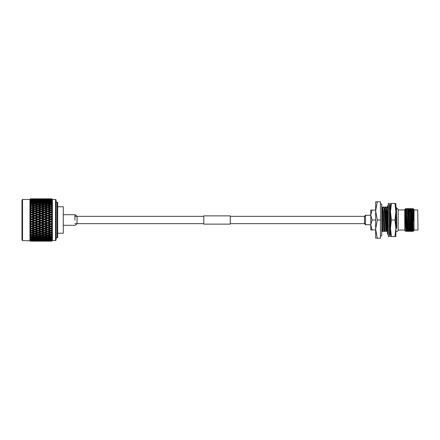 <?xml version="1.0" encoding="UTF-8"?>
<svg xmlns="http://www.w3.org/2000/svg" width="440" height="440" viewBox="0 0 440 440"><rect width="100%" height="100%" fill="white"/><g stroke="black" fill="none" stroke-linecap="round" stroke-linejoin="round"><path stroke-width="0.66" d="M365.497 216.348L230.269 216.348M203.803 216.348L74.927 216.348M365.497 223.652L230.269 223.652M203.803 223.652L74.927 223.652M74.927 220.127L74.927 214.709L74.927 220.127M57.662 206.767L63.283 206.767L63.283 233.233L57.662 233.233M22.528 240.543L22 240.009L22 199.991L22.528 199.458L22.528 240.543L30.19 240.79M55.544 199.458L56.078 199.991L56.078 240.009L55.544 240.543L55.544 199.458L52.371 199.458L52.371 240.543L51.739 241.126L48.549 241.016M57.134 202.109L57.662 202.637L57.662 237.364L57.134 237.892L57.134 202.109L56.078 202.109M51.739 220.517L51.739 221.007L50.864 221.331L48.664 220.517L50.864 219.698L51.739 220.022L51.739 220.517M48.664 222.882L47.663 222.799L50.864 223.938L48.664 222.882L50.864 222.073L52.349 222.184L51.788 221.694L52.349 221.122L51.739 221.007M51.739 222.393L51.739 223.366L50.864 223.685M48.664 225.209L50.864 226.171L48.664 225.209L50.864 224.417L51.739 224.736L52.349 224.461L51.788 224.043L52.349 223.41L51.739 223.366M51.739 224.736L51.739 225.687L50.864 225.995M48.664 227.475L50.864 228.327L48.664 227.475L50.864 226.71L51.739 227.013L52.349 226.677L51.788 226.336L52.349 225.66L51.739 225.687M51.739 227.013L51.739 227.937L50.864 228.234M48.664 229.647L50.864 230.384L48.664 229.647L50.864 228.916L51.739 229.207L52.349 228.811L51.788 228.553L52.349 227.838L51.739 227.937M51.739 229.207L51.739 230.082L50.864 230.368M51.739 231.281L51.739 232.1L50.864 232.37L48.664 231.698L50.864 231.006L51.739 231.281L52.349 230.841L51.788 230.665L52.349 229.917L51.739 230.082M52.349 230.841L50.864 230.384L52.349 230.841M51.739 233.216L51.739 233.97L50.864 234.212L48.664 233.596L50.864 232.964L51.739 233.216L52.349 232.727L51.788 232.639L52.349 231.875L51.739 232.1M51.739 234.988L51.739 235.664L50.864 235.879L48.664 235.329L50.864 234.757L51.739 234.988L52.349 234.454L51.788 234.454L52.349 233.679L51.739 233.97M51.739 236.566L51.739 237.16L50.864 237.347L48.664 236.869L50.864 236.363L51.739 236.566L52.349 236L51.788 236.088L52.349 235.312L51.739 235.664M51.739 237.936L51.739 238.441L50.864 238.596L48.664 238.194L51.739 237.936L52.349 237.347L51.788 237.518L52.349 236.753L51.739 237.16M51.739 239.085L51.739 239.487L50.864 239.613L48.664 239.294L51.739 239.085L52.349 238.475L51.788 238.728L52.349 237.98L51.739 238.441M51.739 239.993L51.739 240.295L50.864 240.383L48.664 240.147L51.739 239.993L52.349 239.371L51.788 239.707L52.349 238.986L51.739 239.487M51.739 240.647L48.664 240.746L51.739 240.647L52.349 239.751L51.739 240.295M48.664 241.087L51.739 241.038L52.349 240.268L51.739 240.84M49.049 241.17L51.739 241.17L52.349 240.532L55.544 240.543M50.056 241.17L51.739 241.17L52.371 240.543M22.528 199.458L29.937 199.458L29.937 240.543M30.569 198.831L32.434 198.831L30.569 198.831L29.964 199.436L30.619 198.897L29.964 199.556L30.619 199.221L29.964 199.941L30.569 199.381L29.964 200.211L30.619 199.804L29.964 200.574L30.569 200.046L29.964 200.965L30.619 200.646L29.964 201.448L30.569 200.965L29.964 201.955L30.619 201.724L29.964 202.56L30.569 202.12L29.964 203.17L30.619 203.038L29.964 203.885L30.569 203.506L29.964 204.6L30.619 204.562L29.964 205.42L30.569 205.095L30.569 205.711L29.964 206.222L30.619 206.283L29.964 207.136L30.569 206.872L30.569 207.548L29.964 208.021L30.619 208.175L29.964 209.011L30.569 208.813L30.569 209.545L29.964 209.968L30.619 210.21L29.964 211.03L30.569 210.892L30.569 211.668L29.964 212.042L30.619 212.377L29.964 213.153L30.569 213.092L30.569 213.901L29.964 214.214L30.619 214.638L29.964 215.369L30.569 215.375L30.569 216.211L29.964 216.458L30.619 216.964L29.964 217.641L30.569 217.718L30.569 218.565L29.964 218.752L30.619 219.329L29.964 219.945L30.569 220.088L30.569 220.941L29.964 221.056L30.569 221.683L29.964 222.244L30.569 222.459L30.569 223.3L29.964 223.35L30.569 224.037L29.964 224.521L30.569 224.796L30.569 225.621L29.964 225.599L30.569 226.336L29.964 226.738L30.569 227.079L30.569 227.871L29.964 227.777L30.569 228.558L29.964 228.872L30.569 229.268L30.569 230.021L29.964 229.862L30.569 230.67L29.964 230.896L30.569 231.341L30.569 232.051L29.964 231.82L30.569 232.65L29.964 232.777L30.569 233.272L30.569 233.921L29.964 233.629L30.569 234.476L29.964 234.504L30.569 235.032L30.569 235.62L29.964 235.268L30.569 236.115L29.964 236.044L30.569 236.61L30.569 237.122L29.964 236.715L30.569 237.551L29.964 237.38L30.569 237.974L30.569 238.409L29.964 237.952L30.569 238.766L29.964 238.502L30.569 239.113L30.569 239.465L29.964 238.959L30.569 240.273L29.964 239.734L30.569 240.482L29.964 240.037L30.569 240.829L29.964 240.257L30.569 240.955L29.964 240.427L30.569 241.12L29.964 240.526L30.569 241.159L29.964 240.565L30.569 241.17L33.44 241.17M29.964 240.565L30.569 241.17L32.434 241.17M30.569 230.67L31.62 230.384L32.945 230.791M30.569 220.088L31.62 219.698L33.825 220.517L31.62 221.331L30.569 220.941M35.833 220.517L38.038 219.698L40.238 220.517L38.038 221.331L34.831 220.501L47.663 225.06L47.663 225.572L49.863 226.353L47.663 227.128L45.458 226.353L47.663 225.572M42.246 220.517L44.451 219.698L46.657 220.517L44.451 221.331L41.245 220.501L47.663 222.799L47.663 223.251L49.863 224.054L47.663 224.851L45.458 224.054L47.663 223.251M42.631 241.17L46.272 241.17M49.863 241.159L45.458 241.159L49.918 241.126M47.663 241.054L45.458 240.95L49.863 240.95L47.663 241.12M44.451 241.148L46.657 241.087L44.451 241.17M36.223 241.17L39.853 241.17M43.444 241.159L39.044 241.159L43.505 241.126M47.663 240.152L47.663 240.818M44.451 240.35L44.451 241.005M41.245 241.054L39.044 240.95L43.444 240.95L41.245 241.12M38.038 241.148L35.833 241.087L38.038 241.17M37.032 241.159L32.626 241.159L37.092 241.126M46.657 240.746L42.246 240.746L46.888 240.609M49.863 240.482L45.458 240.482L50.149 240.312M48.664 240.147L48.329 239.948M47.663 239.569L47.663 240.257M45.458 240.482L45.172 240.312M44.451 239.184L44.451 239.882L46.657 240.147L42.246 240.147L44.451 239.882L44.451 240.57M41.245 240.152L41.245 240.818M38.038 240.35L38.038 241.005M34.831 241.054L32.626 240.95L37.032 240.95L34.831 241.12M30.569 241.049L33.825 241.087L31.62 241.17M31.62 241.148L30.569 241.12M40.238 240.746L35.833 240.746L40.469 240.609M43.444 240.482L39.044 240.482L43.736 240.312M49.863 239.751L47.663 240.031L45.458 239.751L50.254 239.525M48.664 239.294L48.224 239.047M47.663 238.739L47.663 239.443M45.458 239.751L45.067 239.525M46.657 240.147L46.998 239.948M42.246 240.147L41.91 239.948M41.245 239.569L41.245 240.257M39.044 240.482L38.759 240.312M38.038 239.184L38.038 239.882L40.238 240.147L35.833 240.147L38.038 239.882L38.038 240.57M34.831 240.152L34.831 240.818M31.62 240.35L31.62 241.005M30.569 240.658L33.825 240.746L30.569 240.829M37.032 240.482L32.626 240.482L37.323 240.312M43.444 239.751L41.245 240.031L39.044 239.751L43.835 239.525M46.657 239.294L44.451 239.613L42.246 239.294L47.096 239.047M49.863 238.772L47.663 239.135L45.458 238.772L50.352 238.507M48.664 238.194L47.663 237.672L47.663 238.381M45.458 238.772L44.968 238.507M44.451 238.233L44.451 238.942M42.246 239.294L41.806 239.047M41.245 238.739L41.245 239.443M39.044 239.751L38.654 239.525M40.238 240.147L40.579 239.948M35.833 240.147L35.497 239.948M34.831 239.569L34.831 240.257M32.626 240.482L32.34 240.312M30.569 240.014L31.62 239.882L31.62 240.57M30.619 240.482L30.905 240.312M31.62 239.184L31.62 239.882L33.825 240.147L30.569 240.273M37.032 239.751L34.831 240.031L32.626 239.751L37.422 239.525M40.238 239.294L38.038 239.613L35.833 239.294L40.678 239.047M43.444 238.772L41.245 239.135L39.044 238.772L43.94 238.507M46.657 238.194L44.451 238.596L42.246 238.194L44.451 237.765L46.657 238.194L47.663 237.672M49.863 237.556L47.663 238.002L45.458 237.556L47.663 237.089L49.863 237.556L50.864 237.056L50.864 237.765M48.664 236.869L47.663 236.385L47.663 237.089M45.458 237.556L44.451 237.056L44.451 237.765M42.246 238.194L41.245 237.672L41.245 238.381M39.044 238.772L38.555 238.507M38.038 238.233L38.038 238.942M35.833 239.294L35.392 239.047M34.831 238.739L34.831 239.443M32.626 239.751L32.236 239.525M33.825 240.147L34.16 239.948M30.619 239.751L31.009 239.525M30.569 239.113L33.825 239.294L30.569 239.465M37.032 238.772L34.831 239.135L32.626 238.772L37.527 238.507M40.238 238.194L38.038 238.596L35.833 238.194L38.038 237.765L40.238 238.194L41.245 237.672M43.444 237.556L41.245 238.002L39.044 237.556L41.245 237.089L43.444 237.556L44.451 237.056M46.657 236.869L44.451 237.347L42.246 236.869L44.451 236.363L46.657 236.869L47.663 236.385M49.863 236.126L47.663 236.643L45.458 236.126L47.663 235.582L49.863 236.126L50.864 235.664L50.864 236.363M48.664 235.329L47.663 234.889L47.663 235.582M45.458 236.126L44.451 235.664L44.451 236.363M42.246 236.869L41.245 236.385L41.245 237.089M39.044 237.556L38.038 237.056L38.038 237.765M35.833 238.194L34.831 237.672L34.831 238.381M32.626 238.772L32.137 238.507M31.62 238.233L31.62 238.942M33.825 239.294L34.265 239.047M30.569 237.974L31.62 237.765L33.825 238.194L30.569 238.409M37.032 237.556L34.831 238.002L32.626 237.556L34.831 237.089L37.032 237.556L38.038 237.056M40.238 236.869L38.038 237.347L35.833 236.869L38.038 236.363L40.238 236.869L41.245 236.385M43.444 236.126L41.245 236.643L39.044 236.126L41.245 235.582L43.444 236.126L44.451 235.664M46.657 235.329L44.451 235.879L42.246 235.329L44.451 234.757L46.657 235.329L47.663 234.889M49.863 234.487L47.663 235.07L45.458 234.487L47.663 233.882L49.863 234.487L50.864 234.069L50.864 234.757M48.664 233.596L47.663 233.211L47.663 233.882M45.458 234.487L44.451 234.069L44.451 234.757M42.246 235.329L41.245 234.889L41.245 235.582M39.044 236.126L38.038 235.664L38.038 236.363M35.833 236.869L34.831 236.385L34.831 237.089M32.626 237.556L31.62 237.056L31.62 237.765M33.825 238.194L34.831 237.672M30.619 238.772L31.108 238.507M30.569 236.61L31.62 236.363L33.825 236.869L31.62 237.347L30.569 237.122M37.032 236.126L34.831 236.643L32.626 236.126L34.831 235.582L37.032 236.126L38.038 235.664M40.238 235.329L38.038 235.879L35.833 235.329L38.038 234.757L40.238 235.329L41.245 234.889M43.444 234.487L41.245 235.07L39.044 234.487L41.245 233.882L43.444 234.487L44.451 234.069M46.657 233.596L44.451 234.212L42.246 233.596L44.451 232.964L46.657 233.596L47.663 233.211M49.863 232.667L47.663 233.31L45.458 232.667L47.663 232.007L49.863 232.667L50.864 232.304L50.864 232.964M48.664 231.698L47.663 231.363L47.663 232.007M45.458 232.667L44.451 232.304L44.451 232.964M42.246 233.596L41.245 233.211L41.245 233.882M39.044 234.487L38.038 234.069L38.038 234.757M35.833 235.329L34.831 234.889L34.831 235.582M32.626 236.126L31.62 235.664L31.62 236.363M33.825 236.869L34.831 236.385M30.619 237.556L31.62 237.056M30.569 235.032L31.62 234.757L33.825 235.329L31.62 235.879L30.569 235.62M37.032 234.487L34.831 235.07L32.626 234.487L34.831 233.882L37.032 234.487L38.038 234.069M40.238 233.596L38.038 234.212L35.833 233.596L38.038 232.964L40.238 233.596L41.245 233.211M43.444 232.667L41.245 233.31L39.044 232.667L41.245 232.007L43.444 232.667L44.451 232.304M46.657 231.698L44.451 232.37L42.246 231.698L44.451 231.006L46.657 231.698L47.663 231.363M52.349 229.917L47.663 231.385L45.458 230.687L47.663 229.977L49.863 230.687L49.418 230.83L50.864 230.384L50.864 231.006M45.458 228.575L47.663 227.821L49.863 228.575L47.663 229.312L44.451 228.327L47.663 229.372L47.663 229.977M42.246 229.647L44.451 228.916L46.657 229.647L44.451 230.368L41.245 229.372L44.451 230.384L44.451 231.006M42.246 231.698L41.245 231.363L41.245 232.007M39.044 232.667L38.038 232.304L38.038 232.964M35.833 233.596L34.831 233.211L34.831 233.882M32.626 234.487L31.62 234.069L31.62 234.757M33.825 235.329L34.831 234.889M30.619 236.126L31.62 235.664M30.569 233.272L31.62 232.964L33.825 233.596L31.62 234.212L30.569 233.921M37.032 232.667L34.831 233.31L32.626 232.667L34.831 232.007L37.032 232.667L38.038 232.304M40.238 231.698L38.038 232.37L35.833 231.698L38.038 231.006L40.238 231.698L41.245 231.363M46.657 229.647L41.245 231.385L39.044 230.687L41.245 229.977L43.444 230.687L43.01 230.83L44.451 230.368M45.458 226.353L47.663 227.26L47.663 227.821M49.863 228.575L50.864 228.327L52.349 228.811M51.788 228.553L50.864 228.327L47.663 229.312M42.246 227.475L44.451 226.71L46.657 227.475L44.451 228.234L41.245 227.26L44.451 228.327L44.451 228.916M39.044 228.575L41.245 227.821L43.444 228.575L41.245 229.312L38.038 228.327L41.245 229.372L41.245 229.977M35.833 229.647L38.038 228.916L40.238 229.647L38.038 230.368L34.831 229.372L38.038 230.384L38.038 231.006M35.833 231.698L34.831 231.363L34.831 232.007M32.626 232.667L31.62 232.304L31.62 232.964M33.825 233.596L34.831 233.211M30.619 234.487L31.62 234.069M30.569 231.341L31.62 231.006L33.825 231.698L31.62 232.37L30.569 232.051M40.238 229.647L34.831 231.385L32.626 230.687L34.831 229.977L37.032 230.687L36.597 230.83L38.038 230.368M32.83 230.753L31.62 230.384L31.62 231.006M49.863 226.353L50.864 226.171L52.349 226.677M46.657 227.475L47.663 227.128M42.246 225.209L44.451 224.417L46.657 225.209L44.451 225.995L41.245 225.06L44.451 226.171L44.451 226.71M43.444 228.575L44.451 228.234M39.044 226.353L41.245 225.572L43.444 226.353L41.245 227.128L38.038 226.171L41.245 227.26L41.245 227.821M51.788 226.336L50.864 226.171L41.245 229.312M35.833 227.475L38.038 226.71L40.238 227.475L38.038 228.234L34.831 227.26L38.038 228.327L38.038 228.916M32.626 228.575L34.831 227.821L37.032 228.575L34.831 229.312L31.62 228.327L34.831 229.372L34.831 229.977M33.825 231.698L34.831 231.363M30.619 232.667L31.62 232.304M30.569 229.268L31.62 228.916L33.825 229.647L31.62 230.368L30.569 230.021M49.863 224.054L50.864 223.938L52.349 224.461M45.458 224.054L44.451 223.938L44.451 224.417M46.657 225.209L47.663 224.851M43.444 226.353L44.451 225.995M39.044 224.054L41.245 223.251L43.444 224.054L41.245 224.851L38.038 223.938L41.245 225.06L41.245 225.572M40.238 227.475L41.245 227.128M35.833 225.209L38.038 224.417L40.238 225.209L38.038 225.995L34.831 225.06L38.038 226.171L38.038 226.71M37.032 228.575L38.038 228.234M32.626 226.353L34.831 225.572L37.032 226.353L34.831 227.128L31.62 226.171L34.831 227.26L34.831 227.821M33.825 229.647L34.831 229.312M29.964 227.777L31.62 228.327L31.62 228.916M29.964 229.862L31.62 230.368M30.619 230.687L50.864 223.938L50.864 224.417M30.569 227.079L31.62 226.71L33.825 227.475L31.62 228.234L30.569 227.871M46.657 222.882L44.451 223.685L42.246 222.882L44.451 222.073L46.657 222.882L47.663 222.799L45.458 221.7L47.663 220.886L49.863 221.7L47.663 222.514M48.664 220.517L47.663 220.501L50.864 221.65L50.864 221.331M45.458 219.329L47.663 218.515L49.863 219.329L47.663 220.143L44.451 219.346L47.663 220.501L47.663 220.886M49.863 221.7L52.349 222.184M45.458 221.7L44.451 221.65L44.451 222.073M42.246 222.882L41.245 222.799L41.245 223.251M43.444 224.054L44.451 223.685M40.238 225.209L41.245 224.851M35.833 222.882L38.038 222.073L40.238 222.882L38.038 223.685L34.831 222.799L38.038 223.938L38.038 224.417M37.032 226.353L38.038 225.995M32.626 224.054L34.831 223.251L37.032 224.054L34.831 224.851L31.62 223.938L34.831 225.06L34.831 225.572M33.825 227.475L34.831 227.128M29.964 225.599L31.62 226.171L31.62 226.71M30.619 228.575L31.62 228.234M30.569 224.796L31.62 224.417L33.825 225.209L31.62 225.995L30.569 225.621M43.444 221.7L41.245 222.514L39.044 221.7L41.245 220.886L43.444 221.7L44.451 221.65L44.451 221.331M48.664 218.141L47.663 218.196L50.864 219.346L50.864 218.955L48.664 218.141L50.864 217.333L51.739 217.652L51.739 218.631L50.864 218.955M45.458 216.964L47.663 216.156L49.863 216.964L47.663 217.773L45.458 216.964L44.451 217.047L47.663 218.196L47.663 218.515M49.863 219.329L52.349 219.879L51.788 219.329L52.349 218.812L51.739 218.631M46.657 220.517L47.663 220.501L47.663 220.143M42.246 218.141L44.451 217.333L46.657 218.141L44.451 218.955L42.246 218.141L41.245 218.196L44.451 219.346L44.451 219.698M39.044 219.329L41.245 218.515L43.444 219.329L41.245 220.143L38.038 219.346L41.245 220.501L41.245 220.886M39.044 221.7L38.038 221.65L38.038 222.073M40.238 222.882L41.245 222.514M37.032 224.054L38.038 223.685M32.626 221.7L34.831 220.886L37.032 221.7L34.831 222.514L31.62 221.65L34.831 222.799L34.831 223.251M33.825 225.209L34.831 224.851M29.964 223.35L31.62 223.938L31.62 224.417M30.619 226.353L31.62 225.995M30.569 222.459L31.62 222.073L33.825 222.882L31.62 223.685L30.569 223.3M48.664 215.793L47.663 215.914L50.864 217.047L50.864 216.596L48.664 215.793L50.864 214.995L51.739 215.314L51.739 216.277L50.864 216.596M45.458 214.638L47.663 213.851L49.863 214.638L47.663 215.43L45.458 214.638L44.451 214.792L47.663 216.156M49.863 216.964L52.349 217.58L51.788 216.97L52.349 216.524L51.739 216.277M46.657 218.141L47.663 218.196L47.663 217.773M42.246 215.793L44.451 214.995L46.657 215.793L44.451 216.596L42.246 215.793L41.245 215.914L44.451 217.333M43.444 219.329L44.451 219.346L44.451 218.955M39.044 216.964L41.245 216.156L43.444 216.964L41.245 217.773L39.044 216.964L38.038 217.047L41.245 218.196L41.245 218.515M40.238 220.517L41.245 220.501L41.245 220.143M35.833 218.141L38.038 217.333L40.238 218.141L38.038 218.955L35.833 218.141L34.831 218.196L38.038 219.346L38.038 219.698M37.032 221.7L38.038 221.65L38.038 221.331M32.626 219.329L34.831 218.515L37.032 219.329L34.831 220.143L31.62 219.346L34.831 220.501L34.831 220.886M33.825 222.882L34.831 222.514M29.964 221.056L31.62 221.65L31.62 222.073M30.619 224.054L31.62 223.685M48.664 213.494L47.663 213.681L50.864 214.792L50.864 214.275L48.664 213.494L50.864 212.724L51.739 213.032L51.739 213.966L50.864 214.275M45.458 212.377L47.663 211.624L49.863 212.377L47.663 213.142L45.458 212.377L44.451 212.597L47.663 213.851M49.863 214.638L52.349 215.309L51.788 214.649L52.349 214.275L51.739 213.966M46.657 215.793L47.663 215.914L47.663 215.43M42.246 213.494L44.451 212.724L46.657 213.494L44.451 214.275L42.246 213.494L41.245 213.681L44.451 214.995M43.444 216.964L44.451 217.047L44.451 216.596M39.044 214.638L41.245 213.851L43.444 214.638L41.245 215.43L39.044 214.638L38.038 214.792L41.245 216.156M40.238 218.141L41.245 218.196L41.245 217.773M35.833 215.793L38.038 214.995L40.238 215.793L38.038 216.596L35.833 215.793L34.831 215.914L38.038 217.333M37.032 219.329L38.038 219.346L38.038 218.955M32.626 216.964L34.831 216.156L37.032 216.964L34.831 217.773L32.626 216.964L31.62 217.047L34.831 218.196L34.831 218.515M33.825 220.517L34.831 220.501L34.831 220.143M29.964 218.752L31.62 219.346L31.62 219.698M30.619 221.7L31.62 221.65L31.62 221.331M30.569 217.718L31.62 217.333L33.825 218.141L31.62 218.955L30.569 218.565M48.664 211.282L47.663 211.53L50.864 212.597L50.864 212.031L48.664 211.282L50.864 210.546L51.739 210.837L51.739 211.734L50.864 212.031M45.458 210.21L47.663 209.495L49.863 210.21L47.663 210.941L45.458 210.21L44.451 210.49L47.663 211.624M49.863 212.377L52.349 213.092L51.788 212.394L52.349 212.102L51.739 211.734M46.657 213.494L47.663 213.681L47.663 213.142M42.246 211.282L44.451 210.546L46.657 211.282L44.451 212.031L42.246 211.282L41.245 211.53L44.451 212.724M43.444 214.638L44.451 214.792L44.451 214.275M39.044 212.377L41.245 211.624L43.444 212.377L41.245 213.142L39.044 212.377L38.038 212.597L41.245 213.851M40.238 215.793L41.245 215.914L41.245 215.43M35.833 213.494L38.038 212.724L40.238 213.494L38.038 214.275L35.833 213.494L34.831 213.681L38.038 214.995M37.032 216.964L38.038 217.047L38.038 216.596M32.626 214.638L34.831 213.851L37.032 214.638L34.831 215.43L32.626 214.638L31.62 214.792L34.831 216.156M33.825 218.141L34.831 218.196L34.831 217.773M29.964 216.458L31.62 217.333M30.619 219.329L31.62 219.346L31.62 218.955M30.569 215.375L31.62 214.995L33.825 215.793L31.62 216.596L30.569 216.211M46.778 209.215L47.663 209.495L48.681 209.171L47.663 209.484L50.864 210.49L50.864 209.886L48.664 209.176L50.864 208.483L51.739 208.758L51.739 209.6L50.864 209.886M49.863 210.21L52.349 210.969L51.788 210.238L52.349 210.023L51.739 209.6M46.657 211.282L47.663 211.53L47.663 210.941M40.354 209.215L41.245 209.495L44.451 208.483L46.657 209.176L44.451 209.886L42.246 209.176L41.245 209.484L43.444 210.21L41.245 210.941L39.044 210.21L41.245 209.495L44.451 210.546M43.444 212.377L44.451 212.597L44.451 212.031M39.044 210.21L38.038 210.49L41.245 211.624M40.238 213.494L41.245 213.681L41.245 213.142M35.833 211.282L38.038 210.546L40.238 211.282L38.038 212.031L35.833 211.282L34.831 211.53L38.038 212.724M37.032 214.638L38.038 214.792L38.038 214.275M32.626 212.377L34.831 211.624L37.032 212.377L34.831 213.142L32.626 212.377L31.62 212.597L34.831 213.851M33.825 215.793L34.831 215.914L34.831 215.43M29.964 214.214L31.62 214.995M30.619 216.964L31.62 217.047L31.62 216.596M30.569 213.092L31.62 212.724L33.825 213.494L31.62 214.275L30.569 213.901M46.882 209.248L47.663 209.484L47.663 208.857L45.458 208.175L47.663 207.504L49.863 208.175L47.663 208.857M49.863 208.175L50.864 208.511L50.864 207.867L48.664 207.207L47.663 207.576L47.663 206.91L45.458 206.283L47.663 205.673L49.863 206.283L47.663 206.91M45.458 208.175L44.451 208.511L44.451 207.867L42.246 207.207L44.451 206.564L46.657 207.207L44.451 207.867M43.444 210.21L44.451 210.49L44.451 209.886M40.238 211.282L41.245 211.53L41.245 210.941M33.946 209.215L34.831 209.495L38.038 208.483L40.238 209.176L38.038 209.886L35.844 209.171L34.831 209.484L37.032 210.21L34.831 210.941L32.626 210.21L34.831 209.495L38.038 210.546M37.032 212.377L38.038 212.597L38.038 212.031M32.626 210.21L31.62 210.49L34.831 211.624M33.825 213.494L34.831 213.681L34.831 213.142M29.964 212.042L31.62 212.724M30.619 214.638L31.62 214.792L31.62 214.275M30.569 210.892L31.62 210.546L33.825 211.282L31.62 212.031L30.569 211.668M40.463 209.248L41.245 209.484L41.245 208.857L39.044 208.175L41.245 207.504L43.444 208.175L41.245 208.857M49.863 206.283L50.864 206.674L50.864 205.997L48.664 205.398L47.663 205.816L47.663 205.134L45.458 204.562L47.663 204.017L49.863 204.562L47.663 205.134M45.458 206.283L44.451 206.674L44.451 205.997L42.246 205.398L44.451 204.82L46.657 205.398L44.451 205.997M46.657 207.207L47.663 207.576M42.246 207.207L41.245 207.576L41.245 206.91L39.044 206.283L41.245 205.673L43.444 206.283L41.245 206.91M43.444 208.175L44.451 208.511M39.044 208.175L38.038 208.511L38.038 207.867L35.833 207.207L38.038 206.564L40.238 207.207L38.038 207.867M37.032 210.21L38.038 210.49L38.038 209.886M33.825 211.282L34.831 211.53L34.831 210.941M29.964 209.968L31.62 210.546M30.619 212.377L31.62 212.597L31.62 212.031M30.569 208.813L31.62 208.483L33.825 209.176L31.62 209.886L30.569 209.545M34.05 209.248L34.831 209.484L34.831 208.857L32.626 208.175L34.831 207.504L37.032 208.175L34.831 208.857M49.863 204.562L50.864 205.002L50.864 204.309L48.664 203.775L47.663 204.237L47.663 203.538L45.458 203.038L47.663 202.56L49.863 203.038L47.663 203.538M45.458 204.562L44.451 205.002L44.451 204.309L42.246 203.775L44.451 203.264L46.657 203.775L44.451 204.309M46.657 205.398L47.663 205.816M42.246 205.398L41.245 205.816L41.245 205.134L39.044 204.562L41.245 204.017L43.444 204.562L41.245 205.134M43.444 206.283L44.451 206.674M39.044 206.283L38.038 206.674L38.038 205.997L35.833 205.398L38.038 204.82L40.238 205.398L38.038 205.997M40.238 207.207L41.245 207.576M35.833 207.207L34.831 207.576L34.831 206.91L32.626 206.283L34.831 205.673L37.032 206.283L34.831 206.91M37.032 208.175L38.038 208.511M32.626 208.175L31.62 208.511L31.62 207.867L30.569 207.548M30.619 210.21L31.62 210.49L31.62 209.886M30.569 206.872L31.62 206.569L33.825 207.207L31.62 207.867M49.863 203.038L50.864 203.522L50.864 202.818L48.664 202.351L47.663 202.857L47.663 202.153L45.458 201.724L47.663 201.328L49.863 201.724L47.663 202.153M45.458 203.038L44.451 203.522L44.451 202.818L42.246 202.351L44.451 201.916L46.657 202.351L44.451 202.818M46.657 203.775L47.663 204.237M42.246 203.775L41.245 204.237L41.245 203.538L39.044 203.038L41.245 202.56L43.444 203.038L41.245 203.538M43.444 204.562L44.451 205.002M39.044 204.562L38.038 205.002L38.038 204.309L35.833 203.775L38.038 203.264L40.238 203.775L38.038 204.309M40.238 205.398L41.245 205.816M35.833 205.398L34.831 205.816L34.831 205.134L32.626 204.562L34.831 204.017L37.032 204.562L34.831 205.134M37.032 206.283L38.038 206.674M32.626 206.283L31.62 206.674L31.62 205.997L30.569 205.711M33.825 207.207L34.831 207.576M30.619 208.175L31.62 208.511M30.569 205.095L31.62 204.82L33.825 205.398L31.62 205.997M49.863 201.724L50.864 202.252L50.864 201.542L48.664 201.157L48.18 201.421M45.458 201.724L44.451 202.252L44.451 201.542L42.246 201.157L44.451 200.799L46.657 201.157L44.451 201.542M46.657 202.351L47.663 202.857M42.246 202.351L41.245 202.857L41.245 202.153L39.044 201.724L41.245 201.328L43.444 201.724L41.245 202.153M43.444 203.038L44.451 203.522M39.044 203.038L38.038 203.522L38.038 202.818L35.833 202.351L38.038 201.916L40.238 202.351L38.038 202.818M40.238 203.775L41.245 204.237M35.833 203.775L34.831 204.237L34.831 203.538L32.626 203.038L34.831 202.56L37.032 203.038L34.831 203.538M37.032 204.562L38.038 205.002M32.626 204.562L31.62 205.002L31.62 204.309L30.569 204.05M33.825 205.398L34.831 205.816M30.619 206.283L31.62 206.674M30.569 203.506L31.62 203.264L33.825 203.775L31.62 204.309M49.863 200.646L47.663 200.987L45.458 200.646L47.663 200.327L50.292 200.888M50.864 201.201L50.864 200.497L48.285 200.415M45.458 200.646L45.023 200.888M47.663 201.696L47.663 200.987M46.657 201.157L47.141 201.421M42.246 201.157L41.762 201.421M43.444 201.724L44.451 202.252M39.044 201.724L38.038 202.252L38.038 201.542L35.833 201.157L38.038 200.799L40.238 201.157L38.038 201.542M40.238 202.351L41.245 202.857M35.833 202.351L34.831 202.857L34.831 202.153L32.626 201.724L34.831 201.328L37.032 201.724L34.831 202.153M37.032 203.038L38.038 203.522M32.626 203.038L31.62 203.522L31.62 202.818L30.569 202.593M33.825 203.775L34.831 204.237M30.619 204.562L31.62 205.002M30.569 202.12L31.62 201.916L33.825 202.351L31.62 202.818M43.444 200.646L41.245 200.987L39.044 200.646L41.245 200.327L43.879 200.888M46.657 200.195L44.451 200.497L42.246 200.195L44.451 199.92L47.042 200.415M49.863 199.804L45.458 199.804L47.663 199.573L50.193 200.002M50.864 200.382L50.864 199.694L48.384 199.65M45.458 199.804L45.128 200.002M47.663 200.761L47.663 199.392L45.458 199.221L49.863 199.221L47.663 199.392M42.246 200.195L41.866 200.415M44.451 201.201L44.451 200.497M39.044 200.646L38.61 200.888M41.245 201.696L41.245 200.987M40.238 201.157L40.722 201.421M35.833 201.157L35.349 201.421M37.032 201.724L38.038 202.252M32.626 201.724L31.62 202.252L31.62 201.542L30.569 201.355M33.825 202.351L34.831 202.857M30.619 203.038L31.62 203.522M30.569 200.965L33.825 201.157L31.62 201.542M37.032 200.646L34.831 200.987L32.626 200.646L34.831 200.327L37.466 200.888M40.238 200.195L38.038 200.497L35.833 200.195L38.038 199.92L40.623 200.415M43.444 199.804L39.044 199.804L41.245 199.573L43.78 200.002M46.657 199.48L42.246 199.48L46.937 199.65M50.864 199.815L50.864 199.155L48.499 199.128M42.246 199.48L41.971 199.65M44.451 200.382L44.451 199.694M39.044 199.804L38.715 200.002M41.245 200.761L41.245 199.392L39.044 199.221L43.444 199.221L41.245 199.392M35.833 200.195L35.453 200.415M38.038 201.201L38.038 200.497M32.626 200.646L32.192 200.888M34.831 201.696L34.831 200.987M33.825 201.157L34.309 201.421M30.619 201.724L31.62 202.252M30.569 200.046L33.825 200.195L30.569 200.349M37.032 199.804L32.626 199.804L34.831 199.573L37.367 200.002M40.238 199.48L35.833 199.48L40.519 199.65M46.657 199.029L42.246 199.029L46.827 199.128M49.863 198.897L45.458 198.897L49.973 198.968M48.664 199.029L50.864 198.869L48.615 198.864M47.663 199.628L47.663 198.979M44.451 199.815L44.451 199.155M35.833 199.48L35.558 199.65M38.038 200.382L38.038 199.694M32.626 199.804L32.296 200.002M34.831 200.761L34.831 199.392L32.626 199.221L37.032 199.221L34.831 199.392M33.825 200.195L34.21 200.415M31.62 201.201L31.62 200.497M30.619 200.646L31.053 200.888M30.569 199.381L33.825 199.48L30.569 199.59M40.238 199.029L35.833 199.029L40.409 199.128M43.444 198.897L39.044 198.897L43.555 198.968M46.657 198.836L42.246 198.836L46.706 198.864M49.049 198.831L46.272 198.831M41.245 199.628L41.245 198.979M38.038 199.815L38.038 199.155M33.825 199.48L34.105 199.65M31.62 200.382L31.62 199.694M30.619 199.804L30.949 200.002M30.569 198.974L33.825 199.029L30.569 199.089M37.032 198.897L32.626 198.897L37.147 198.968M40.238 198.836L35.833 198.836L40.288 198.864M42.631 198.831L39.853 198.831M34.831 199.628L34.831 198.979M31.62 199.815L31.62 199.155M32.434 198.831L30.569 198.853M36.223 198.831L33.44 198.831M48.664 207.207L50.864 206.564L51.739 206.816L51.739 207.603L50.864 207.867M48.664 205.398L50.864 204.82L51.739 205.046L51.739 205.761L50.864 205.997M48.664 203.775L50.864 203.264L51.739 203.462L51.739 204.094L50.864 204.309M48.664 202.351L51.739 202.087L51.739 202.631L50.864 202.818M48.664 201.157L51.739 200.937L51.739 201.382L50.864 201.542M48.664 200.195L51.739 200.024L51.739 200.371L50.864 200.497M48.664 199.48L51.739 199.364L50.864 199.694M50.864 198.93L51.739 198.963L50.864 199.155M48.664 198.836L50.864 198.869M50.056 198.831L51.739 198.831L52.371 199.458L51.739 198.853M51.739 198.831L52.349 199.436M51.739 198.963L52.349 199.469M51.739 199.364L52.349 199.925L51.739 199.1M51.739 200.024L52.349 200.552L51.739 199.606M51.739 200.937L52.349 201.421L51.739 200.371M51.739 202.087L52.349 202.527L51.739 201.382M51.739 203.462L52.349 203.847L51.788 203.077L52.349 203.209L51.739 202.631M51.739 205.046L52.349 205.376L51.788 204.6L52.349 204.644L51.739 204.094M51.739 206.816L52.349 207.086L51.788 206.311L52.349 206.272L51.739 205.761M51.739 208.758L52.349 208.956L51.788 208.203L52.349 208.076L51.739 207.603M51.739 210.837L52.349 210.969M51.739 213.032L52.349 213.092M51.739 215.314L52.349 215.309M51.739 217.652L52.349 217.58M51.739 220.022L52.349 219.879M51.788 200.69L51.436 200.888M51.788 201.768L50.864 202.252M51.788 203.077L50.864 203.522M51.788 204.6L50.864 205.002M51.788 206.311L50.864 206.674M51.788 208.203L50.864 208.511M51.788 210.238L50.864 210.546M51.788 212.394L50.864 212.724M51.788 214.649L50.864 214.995M51.788 216.97L50.864 217.333M51.788 219.329L50.864 219.346L50.864 219.698M51.788 221.694L50.864 221.65L50.864 222.073M51.788 224.043L50.864 223.938L52.349 223.41M52.349 225.66L50.864 226.171L50.864 226.71M52.349 227.838L50.864 228.327L50.864 228.916M51.788 232.639L50.864 232.304M51.788 234.454L50.864 234.069M51.788 236.088L50.864 235.664M51.788 237.518L50.864 237.056M51.788 238.728L51.381 238.507M50.864 238.233L50.864 238.942M51.788 239.707L51.48 239.525M50.864 239.184L50.864 240.57M50.864 240.35L50.864 241.005M29.964 211.03L34.831 209.484M29.964 213.153L41.245 209.484M29.964 215.369L47.663 209.484M29.964 217.641L52.349 210.023M29.964 219.945L52.349 212.102M29.964 222.244L52.349 214.275M29.964 224.521L52.349 216.524M29.964 226.738L52.349 218.812M29.964 228.872L52.349 221.122M63.283 214.709L74.927 214.709A5.825 5.825 0 0 1 77.038 216.348L77.038 223.652A5.825 5.825 0 0 1 74.927 225.291L63.283 225.291M203.803 224.131L203.803 215.87L230.269 215.87L230.269 224.131L203.803 224.131M380.424 204.028L381.744 204.028L381.744 235.972L380.424 235.972M389.422 236.539L388.361 236.539L388.361 203.462L389.422 203.462L389.422 236.539M388.361 205.029L387.222 206.602L388.311 206.217M387.607 207.328L387.222 206.602M390.275 207.433L389.857 206.976M389.73 207.29L390.275 207.576M390.478 206.492L389.422 205.029M388.361 206.531L387.222 207.73L388.361 207.647M389.422 207.207L390.478 206.641M390.478 210.496L389.422 209.242M388.361 211.343L387.222 213.543L388.361 213.851M388.361 213.18L387.222 213.543M389.422 212.179L390.478 210.7M390.555 218.174L389.493 217.602M390.478 218.13L389.422 217.564M388.361 219.857L387.222 221.826L388.289 222.398M388.361 222.437L387.222 221.826M389.422 220.143L390.478 218.306M390.555 226.457L389.422 226.149M390.478 226.479L389.422 226.82M388.361 227.821L387.222 229.411L388.361 230.758M389.422 228.657L390.478 226.562M390.555 232.271L389.422 232.353M390.478 232.353L389.422 233.47M388.361 232.793L387.222 233.398L388.361 234.971M390.555 233.398L389.466 233.783M390.478 233.508L389.422 234.971M388.278 232.837L387.222 232.271L388.361 232.227M387.926 233.024L387.222 232.271M389.857 233.024L390.478 233.36M395.879 233.233L396.083 208.544M396.083 207.163L396.083 207.994M390.478 206.767L390.275 210.254M390.275 210.986L390.275 217.998M390.275 218.026L390.275 226.314M390.055 227.156L390.275 232.216M395.879 203.462L395.879 236.539L394.944 236.539L395.879 228.272L394.944 220L395.879 211.728L394.944 203.462L395.879 203.462M391.408 203.462L390.478 203.462L390.478 236.539L391.408 236.539L390.478 228.272L391.408 220L390.478 211.728L391.408 203.462L394.944 203.462M391.408 220L394.944 220M391.408 236.539L394.944 236.539M390.275 232.568L390.478 233.233M370.788 224.763L365.497 224.763L365.497 215.237L365.497 224.763A6.353 6.353 0 0 1 364.502 223.652L364.502 216.348A6.353 6.353 0 0 1 365.497 215.237L370.788 215.237M406.313 224.763L405.79 224.763M405.427 228.602L405.9 228.602M412.132 228.602L412.841 228.602M405.482 211.398L406.032 211.398M410.372 211.398L411.037 211.398M418 229.79L417.736 209.946L418 229.79M413.886 221.21L413.633 210.755L413.012 208.45L413.886 221.21L413.754 209.193L414.029 209.468L414.029 230.532L413.314 231.248L412.973 230.665L412.126 209.325M413.012 208.45L412.973 211.216L412.819 208.412L412.28 209.336M413.314 231.248L412.973 211.216M406.016 228.602L405.526 231.286L404.767 230.532L404.767 209.468L405.081 209.154L405.62 228.602M405.829 211.398L405.829 208.621L405.565 211.398M398.151 209.946L404.767 209.946M398.151 230.054L404.767 230.054M414.029 209.946L417.736 209.946M414.029 230.054L417.736 230.054M412.28 228.602L412.209 230.764M412.456 228.602L412.297 231.589L411.598 208.412L410.817 209.974M411.428 208.412L412.12 231.589L412.83 230.665L412.247 210.755L411.598 208.412M406.736 231.589L405.829 208.621L406.736 231.589L406.896 228.602M405.955 209.237L405.884 211.398M407.957 231.589L407.435 208.412L408.127 231.589L407.418 230.665L407.308 229.246L406.571 209.325M409.514 231.589L408.639 208.417L409.514 231.589L410.053 230.665L409.464 210.755L409.36 209.336L408.82 208.412M410.735 231.589L410.212 208.412L410.905 231.589L410.195 230.665L410.086 229.246L409.349 209.325M410.124 209.237L410.053 211.398M396.248 208.005L396.435 207.697L398.151 209.413L398.151 230.588L397.386 231.352L395.736 231.352M395.929 231.352L397.309 231.352M390.027 226.188L389.868 219.362M389.829 217.718L389.681 211.816M389.609 209.462L389.483 207.174M390.269 226.309L390.099 218.972M390.071 217.872L389.906 211.497M389.851 209.759L389.708 207.053M388.361 231.352L388.273 230.654M388.19 228.058L388.047 222.343M388.003 220.479L387.849 213.862M387.816 212.718L387.64 207.812M387.822 207.097L387.519 206.767L386.799 208.005M388.361 225.621L388.284 222.398M388.229 220.083L388.086 213.983M388.042 212.394L387.877 207.856M388.3 231.352L386.414 231.352L385.627 206.767L384.907 208.005M386.65 231.352L386.1 210.645L385.627 206.767M384.522 231.352L383.977 206.767L384.758 231.352L383.878 231.352L383.268 211.514L382.795 207.994M382.63 231.352L382.085 206.767L382.866 231.352L381.986 231.352L381.744 225.099M390.192 231.352L389.549 231.352L389.422 228.762M387.657 231.352L387.569 229.823M387.536 228.976L387.332 221.892M387.327 221.656L387.046 211.514L386.573 207.994M386.414 231.352L385.764 231.352L385.16 211.514L384.687 207.994M387.42 231.352L387.321 229.526M387.31 229.29L386.81 211.514L386.584 208.005L385.875 206.778M385.764 231.352L384.698 208.005L383.988 206.778M383.878 231.352L382.806 208.005L382.096 206.778M385.528 231.352L384.758 231.352M383.642 231.352L382.866 231.352M377.284 238.205L375.661 229.103L377.284 220L375.661 210.898L377.284 201.795L375.661 201.795L375.661 238.205L380.424 238.205L380.424 220L377.284 220M377.284 201.795L380.424 201.795L380.424 220M396.435 207.697L396.732 228.459L396.083 218.246M412.962 228.602L412.973 230.665M411.516 230.027L410.856 210.755L410.745 209.336L410.603 211.398M408.133 231.583L408.667 230.665L408.078 210.755L407.44 208.417M407.407 228.602L407.347 230.027M407.567 228.602L407.424 230.676L407.149 229.246L406.687 210.755L406.049 208.417M406.175 228.602L406.038 230.676L405.763 229.246L405.13 209.632M413.886 213.901L413.518 209.325M413.122 228.602L412.984 230.676M411.73 228.602L411.593 230.676L411.477 229.246L410.889 209.336M409.338 231.583L408.7 229.246L407.963 209.325M406.56 231.583L405.922 229.246L405.46 210.755L405.334 209.336L405.202 211.398M411.224 215.501L411.224 218.95M396.732 219.962L396.028 207.994M396.732 228.459L396.083 208.203M372.075 210.078L370.788 215.039L372.075 220L370.788 224.961L372.075 229.922L370.788 229.922L370.788 210.078L375.661 210.078M372.075 229.922L375.661 229.922M372.075 220L375.661 220M56.078 237.892L57.134 237.892M43.637 241.17L45.265 241.17M37.224 241.17L38.852 241.17M43.637 198.831L45.265 198.831M47.278 198.831L48.048 198.831M37.224 198.831L38.852 198.831M40.86 198.831L41.63 198.831M34.447 198.831L35.217 198.831M387.745 207.185L388.361 205.832M390.038 232.815L389.422 234.168M383.73 206.778L383.02 208.005M390.368 208.005L389.659 206.778M411.444 230.665L410.911 231.583M410.9 209.325L410.218 208.417M407.275 230.665L406.747 231.583M412.115 231.583L411.433 230.676M405.861 208.417L405.334 209.336M407.253 208.417L406.72 209.336M408.639 208.417L408.111 209.336M410.031 208.417L409.502 209.336"/></g></svg>
